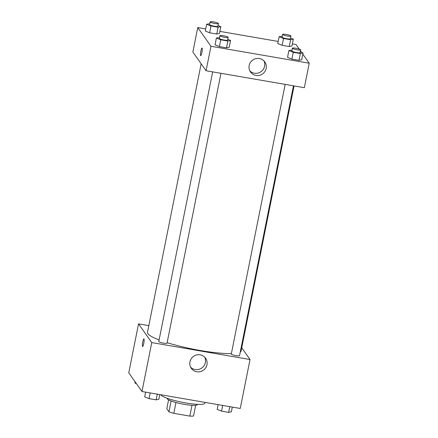 <?xml version="1.0" encoding="UTF-8"?>
<svg xmlns="http://www.w3.org/2000/svg" width="438" height="438" viewBox="0 0 438 438"><rect width="100%" height="100%" fill="white"/><g stroke="black" fill="none" stroke-linecap="round" stroke-linejoin="round"><path stroke-width="0.66" d="M191.981 405.303L189.824 416.1L173.804 413.335A15.084 2.382 11.3 0 1 168.953 411.786L166.801 408.736L168.57 399.867M189.824 416.1A15.084 2.382 11.3 0 0 193.525 416.023L195.671 405.281M197.516 404.34L197.478 404.531A15.439 2.442 -168.7 0 1 181.858 403.896A15.439 2.442 -168.7 0 1 167.196 398.481L167.234 398.29M175.966 402.522L173.804 413.335M171.11 400.994L168.953 411.786M160.899 394.769A22.458 3.548 11.3 0 0 183.325 402.489A22.458 3.548 11.3 0 0 204.902 403.19L205.061 402.391M241.738 347.799L250.032 359.532L240.254 408.462L141.983 391.506L128.761 372.804L138.539 323.868L148.821 325.648M143.752 343.452A3.86 0.63 99.8 0 1 142.591 346.54A3.86 0.63 99.8 0 1 142.629 342.631A3.86 0.63 99.8 0 1 143.905 338.935A3.86 0.63 99.8 0 1 143.752 343.452M250.032 359.532L151.762 342.576L141.983 391.506M151.762 342.576L138.539 323.868M143.905 338.935A3.86 0.63 -80.2 0 0 142.629 342.631A3.86 0.63 -80.2 0 0 142.591 346.54M196.761 371.752A8.744 8.514 -35.3 0 1 193.536 356.335A8.744 8.514 -35.3 0 1 205.69 367.832A8.744 8.514 -35.3 0 1 196.761 371.752M190.623 367.159A8.744 8.514 144.7 0 0 204.716 357.194M285.165 84.381L231.286 354.03A4.21 0.668 11.3 0 0 231.319 354.15A4.21 0.668 11.3 0 0 235.622 355.574A4.21 0.668 11.3 0 0 239.542 355.683L293.465 85.815M212.665 71.87L158.78 341.52A4.21 0.668 11.3 0 0 162.783 342.998A4.21 0.668 11.3 0 0 167.042 343.173L220.966 73.305M201.151 63.767L147.486 332.349A47.726 7.539 11.3 0 0 159.098 339.926M167.141 342.68A47.726 7.539 11.3 0 0 231.368 353.614M240.259 352.108A47.726 7.539 11.3 0 0 241.086 351.052L294.068 85.919M302.833 54.164L309.239 63.225L304.35 87.693L206.079 70.737L192.857 52.029L197.746 27.561L205.69 28.935M299.214 49.045L296.017 44.523L292.376 43.893M278.19 41.446L219.871 31.383M287.531 57.329L291.9 59.108L298.995 60.329L301.716 59.776L298.995 60.329L291.9 59.108L287.531 57.329L288.888 50.529L292.026 50.047M215.025 44.818L219.4 46.598L226.49 47.819L229.211 47.266L226.49 47.819L219.4 46.598L215.025 44.818L216.383 38.018L219.526 37.537M205.274 31.016L209.643 32.795L216.739 34.022L219.454 33.463L216.739 34.022L209.643 32.795L205.274 31.016L206.632 24.221L209.769 23.734M300.463 50.808L301.563 52.363M309.239 63.225L210.968 46.269L197.746 27.561M291.96 45.974L289.239 46.532L291.96 45.974L293.318 39.179L290.597 39.732L283.506 38.511L279.132 36.732L282.269 36.245M282.149 45.306L289.239 46.532L282.149 45.306L277.774 43.526L282.149 45.306L283.506 38.511M266.156 68.448A8.744 8.514 -35.3 0 1 250.52 72.024A8.744 8.514 -35.3 0 1 252.742 60.028A8.744 8.514 -35.3 0 1 266.156 68.448M210.968 46.269L206.079 70.737M202.028 48.065A3.86 0.63 -80.2 0 0 200.807 51.46A3.86 0.63 -80.2 0 0 200.626 55.604A3.86 0.63 99.8 0 1 200.807 51.454A3.86 0.63 99.8 0 1 202.028 48.065A3.86 0.63 99.8 0 1 201.989 51.974A3.86 0.63 99.8 0 1 200.714 55.67A3.86 0.63 99.8 0 1 200.62 55.604A3.86 0.63 -80.2 0 0 200.714 55.67M249.83 70.852A8.744 8.514 144.7 0 0 263.922 60.887M300.26 51.832L303.074 52.976L300.353 53.535L293.257 52.314L288.888 50.529M292.392 48.213L291.85 50.928A4.21 0.668 11.3 0 0 295.847 52.407A4.21 0.668 11.3 0 0 300.107 52.582L300.654 49.861A4.21 0.668 11.3 0 0 300.616 49.74A4.21 0.668 11.3 0 0 296.312 48.317A4.21 0.668 11.3 0 0 292.392 48.213A4.21 0.668 11.3 0 0 296.395 49.691A4.21 0.668 11.3 0 0 300.654 49.861M303.074 52.976L301.716 59.776M300.353 53.535L298.995 60.329M293.257 52.314L291.9 59.108M227.755 39.321L230.569 40.466L227.848 41.024L220.757 39.803L216.383 38.018M219.892 35.702L219.345 38.418A4.21 0.668 11.3 0 0 223.347 39.896A4.21 0.668 11.3 0 0 227.607 40.072L228.149 37.35A4.21 0.668 11.3 0 0 228.116 37.23A4.21 0.668 11.3 0 0 223.807 35.806A4.21 0.668 11.3 0 0 219.892 35.702A4.21 0.668 11.3 0 0 223.889 37.181A4.21 0.668 11.3 0 0 228.149 37.35M230.569 40.466L229.211 47.266M227.848 41.024L226.49 47.819M220.757 39.803L219.4 46.598M290.504 38.029L293.318 39.179M282.636 34.41L282.094 37.126A4.21 0.668 11.3 0 0 286.096 38.604A4.21 0.668 11.3 0 0 290.356 38.779L290.898 36.058A4.21 0.668 11.3 0 0 290.865 35.943A4.21 0.668 11.3 0 0 286.556 34.514A4.21 0.668 11.3 0 0 282.636 34.41A4.21 0.668 11.3 0 0 286.638 35.889A4.21 0.668 11.3 0 0 290.898 36.058M279.132 36.732L277.774 43.526M290.597 39.732L289.239 46.532M217.998 25.519L220.812 26.669L218.097 27.227L211.001 26.001L206.632 24.221M210.136 21.9L209.594 24.621A4.21 0.668 11.3 0 0 213.591 26.094A4.21 0.668 11.3 0 0 217.85 26.269L218.392 23.548A4.21 0.668 11.3 0 0 218.359 23.433A4.21 0.668 11.3 0 0 214.056 22.004A4.21 0.668 11.3 0 0 210.136 21.9A4.21 0.668 11.3 0 0 214.133 23.378A4.21 0.668 11.3 0 0 218.392 23.548M220.812 26.669L219.454 33.463M218.097 27.227L216.739 34.022M211.001 26.001L209.643 32.795M232.31 407.094L231.368 411.808L228.652 412.366L221.557 411.14L217.188 409.36L218.129 404.646M229.791 406.656L228.652 412.366M222.701 405.435L221.557 411.14M159.81 394.583L158.868 399.297L156.147 399.856L149.057 398.629L144.682 396.85L145.624 392.136M157.286 394.151L156.147 399.856M150.196 392.924L149.057 398.629M136.437 383.666L134.926 383.047L135.167 381.865"/></g></svg>
